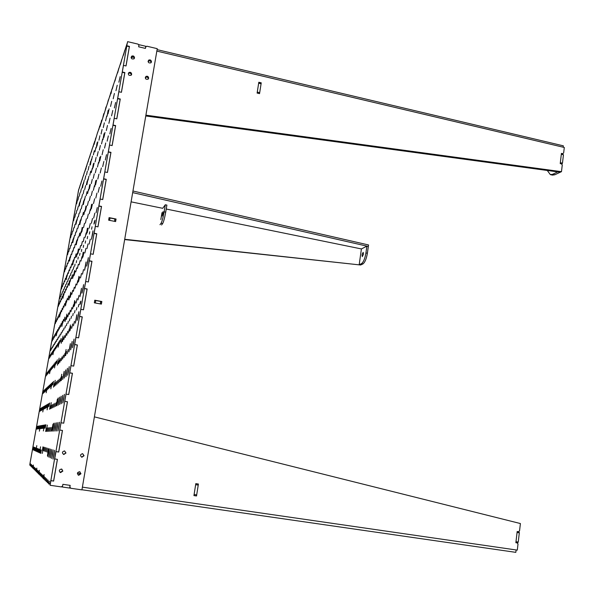 <?xml version="1.0" encoding="UTF-8"?>
<svg xmlns="http://www.w3.org/2000/svg" width="594" height="594" viewBox="0 0 594 594"><rect width="100%" height="100%" fill="white"/><g stroke="black" fill="none" stroke-linecap="round" stroke-linejoin="round"><path stroke-width="0.89" d="M51.648 349.012L51.945 347.342L51.648 349.012M52.554 347.587L52.851 345.886L52.554 347.587M53.49 346.109L53.794 344.379L53.49 346.109M54.462 344.579L54.774 342.82L54.462 344.579M55.465 342.998L55.784 341.208L55.465 342.998M56.512 341.357L56.831 339.53L56.512 341.357M57.588 339.657L57.915 337.8L57.588 339.657M58.709 337.889L59.044 335.996L58.709 337.889M59.875 336.056L60.217 334.132L59.875 336.056M61.085 334.155L61.427 332.187L61.085 334.155M62.34 332.172L62.697 330.167L62.34 332.172M63.647 330.108L64.011 328.066L63.647 330.108M65.013 327.962L65.377 325.876L65.013 327.962M66.431 325.727L66.81 323.596L66.431 325.727M67.916 323.388L68.295 321.22L67.916 323.388M69.461 320.953L69.854 318.733L69.461 320.953M71.08 318.406L71.48 316.134L71.08 318.406M72.772 315.741L73.181 313.417L72.772 315.741M74.547 312.949L74.963 310.573L74.547 312.949M76.403 310.016L76.834 307.588L76.403 310.016M78.356 306.942L78.794 304.455L78.356 306.942M80.405 303.712L79.878 304.544L80.324 302.004L80.858 301.158L80.405 303.712L80.858 301.158L80.324 302.004L79.878 304.544L80.405 303.712M50.772 350.393L51.062 348.752L50.772 350.393M38.216 472.891L37.318 472.586L37.682 470.522L37.637 472.096L38.246 472.69L38.707 471.48L38.751 473.173L39.338 470.374L38.825 473.255L39.568 472.282L39.315 473.722L39.976 474.368L40.466 473.121L40.206 474.591L40.897 475.267L41.402 473.997L41.142 475.497L41.862 476.202L42.382 474.91L42.115 476.447L42.872 477.182L43.407 475.861L43.459 477.754L44.119 474.643L43.555 477.851L43.926 478.207L44.483 476.863L44.201 478.474L45.025 479.284L45.604 477.91L45.315 479.566L46.191 480.412L46.481 478.727L46.785 479.009L46.488 480.702L47.409 481.593L47.706 479.87L48.025 480.167L47.72 481.905L48.686 482.84L48.998 481.073L49.332 481.385L49.02 483.167L50.126 484.244L50.765 480.568L53.638 481.081L50.898 480.687L50.096 485.283L50.898 480.687M125.98 65.941L129.344 46.674L126.789 46.072L126.581 46.681L127.161 43.392L111.657 90.214L110.915 93.83L111.42 90.927L99.903 126.953L100.178 124.896L97.713 132.336M59.393 360.016L58.561 363.758L59.393 360.016M65.273 373.76L64.286 378.103L65.756 369.876L65.273 373.76M76.374 318.51L75.312 323.136L76.826 314.783L76.374 318.51M43.399 450.749L43.874 447.119L43.399 450.749M69.884 347.445L68.874 351.871L70.352 343.681L69.884 347.445M45.396 451.507L45.886 447.713L45.396 451.507M62.006 339.597L61.182 343.317L62.006 339.597M64.976 353.326L64.055 357.425L64.976 353.326M42.456 450.393L42.931 446.837L42.456 450.393M96.933 193.124L95.812 198.047L96.933 193.124M115.652 102.45L114.382 107.967L115.652 102.45M100.824 156.185L99.74 161.004L100.824 156.185M98.537 162.348L97.49 167.033L98.537 162.348M111.709 101.336L110.543 106.46L111.709 101.336M96.629 180.079L95.56 184.808L96.629 180.079M112.793 110.491L111.568 115.837L112.793 110.491M86.538 205.999L85.618 210.157L86.538 205.999M78.349 264.3L77.42 268.466L78.349 264.3M99.933 135.736L98.938 140.199L99.933 135.736M84.764 210.558L83.873 214.62L84.764 210.558M105.717 142.983L104.559 148.084L105.717 142.983M81.965 256.69L80.977 261.078L81.965 256.69M75.037 271.28L74.153 275.252L75.037 271.28M76.656 267.864L75.75 271.933L76.656 267.864M94.617 198.745L93.533 203.534L94.617 198.745M107.477 125.468L106.333 130.502L107.477 125.468M83.895 252.621L82.878 257.128L83.895 252.621M98.931 174.168L97.824 179.032L98.931 174.168M90.281 223.478L89.211 228.185L90.281 223.478M101.908 181.029L100.705 186.249L101.908 181.029M84.504 223.329L83.568 227.524L84.504 223.329M100.356 145.485L99.324 150.119L100.356 145.485M73.478 274.554L72.617 278.445L73.478 274.554M88.164 228.296L87.132 232.87L88.164 228.296M86.353 218.83L85.388 223.136L86.353 218.83M80.116 260.58L79.158 264.857L80.116 260.58M77.257 253.111L76.388 257.053L77.257 253.111M81.519 273.411L80.487 277.955L81.519 273.411M97.268 207.573L96.087 212.697L97.268 207.573M82.358 241.498L81.415 245.738L82.358 241.498M98.188 151.596L97.178 156.111L98.188 151.596M92.597 234.296L91.431 239.33L93.013 230.836L92.597 234.296M117.211 85.246L115.971 90.689L117.211 85.246M92.256 179.291L91.298 183.62L92.256 179.291M77.755 280.628L76.782 284.942L77.755 280.628M88.283 214.137L87.296 218.555L88.283 214.137M114.397 93.481L113.194 98.76L114.397 93.481M90.333 184.474L89.404 188.699L90.333 184.474M74.309 287.229L73.396 291.335L74.309 287.229M94.825 213.135L93.681 218.109L94.825 213.135M110.068 118.154L108.888 123.344L110.068 118.154M81.022 231.779L80.138 235.781L81.022 231.779M104.997 132.44L103.891 137.34L104.997 132.44M92.196 168.458L91.268 172.646L92.196 168.458M92.33 191.119L91.328 195.612L92.33 191.119M109.14 108.843L108.019 113.818L109.14 108.843M111.1 128.467L109.86 133.88L111.1 128.467M94.112 163.068L93.161 167.36L94.112 163.068M90.303 209.237L89.278 213.773L90.303 209.237M71.154 293.28L70.285 297.193L71.154 293.28M75.995 283.999L75.052 288.209L75.995 283.999M103.215 149.74L102.094 154.692L103.215 149.74M99.361 187.221L98.196 192.293L99.361 187.221M102.621 139.107L101.552 143.867L102.621 139.107M97.862 141.78L96.904 146.131L97.862 141.78M92.412 204.113L91.357 208.769L92.412 204.113M88.031 243.904L86.947 248.656L88.031 243.904M106.519 154.663L105.294 159.979L106.519 154.663M92.501 218.429L91.394 223.27L92.501 218.429M83.539 269.542L82.477 274.205L83.539 269.542M78.891 249.398L78 253.438L78.891 249.398M101.336 167.976L100.2 172.988L101.336 167.976M90.318 196.295L89.345 200.668L90.318 196.295M104.336 122.869L103.282 127.576L104.336 122.869M94.26 173.879L93.273 178.326L94.26 173.879M72.698 290.317L71.807 294.327L72.698 290.317M96.354 168.236L95.337 172.802L96.354 168.236M108.346 135.907L107.143 141.157L108.346 135.907M90.258 239.219L89.137 244.104L90.258 239.219M86.145 232.893L85.142 237.355L86.145 232.893M96.109 157.455L95.129 161.85L96.109 157.455M80.591 245.53L79.67 249.666L80.591 245.53M85.915 248.366L84.86 252.992L85.915 248.366M84.214 237.288L83.234 241.639L84.214 237.288M94.431 185.722L93.399 190.332L94.431 185.722M95.879 147.579L94.943 151.826L95.879 147.579M79.596 277.101L78.594 281.526L79.596 277.101M82.729 227.636L81.816 231.742L82.729 227.636M103.868 161.479L102.688 166.639L103.868 161.479M88.491 189.456L87.578 193.577L88.491 189.456M87.89 261.204L86.746 266.142L88.32 257.633L87.89 261.204M120.174 76.604L118.882 82.217L120.174 76.604M106.682 116.008L105.598 120.849L106.682 116.008M102.086 129.44L101.069 134.021L102.086 129.44M85.662 265.473L84.556 270.277L86.085 261.969L85.662 265.473M88.395 201.247L87.444 205.509L88.395 201.247M73.522 304.715L72.565 308.954L73.522 304.715M73.574 343.028L72.505 347.698L74.05 339.092L73.574 343.028M52.614 454.239L51.648 458.457L53.148 449.866L52.614 454.239M72.654 323.975L71.651 328.363L72.654 323.975M51.262 453.727L50.327 457.848L51.789 449.465L51.262 453.727M57.425 426.73L56.445 431.029L57.945 422.49L57.425 426.73M81.036 291.906L79.952 296.614L81.475 288.29L81.036 291.906M67.256 315.399L66.402 319.26L67.256 315.399M58.969 426.551L57.952 430.962L59.497 422.208L58.969 426.551M57.7 401.804L56.779 405.865L58.182 397.973L57.7 401.804M51.44 405.123L50.639 408.754L51.44 405.123M63.669 375.185L62.704 379.425L64.137 371.391L63.669 375.185M47.579 452.331L48.084 448.366L47.579 452.331M47.431 427.873L46.636 431.444L47.431 427.873M71.852 307.566L70.924 311.702L71.852 307.566M56.653 381.415L55.814 385.187L56.653 381.415M83.153 288.298L82.031 293.139L83.591 284.6L83.153 288.298M48.493 427.754L47.683 431.4L48.493 427.754M65.852 317.797L65.013 321.569L65.852 317.797M64.724 335.61L63.855 339.493L64.724 335.61M70.255 310.291L69.35 314.33L70.255 310.291M70.916 326.522L69.951 330.799L70.916 326.522M58.138 361.516L57.328 365.176L58.138 361.516M54.247 383.553L53.453 387.154L54.247 383.553M49.97 453.244L49.064 457.261L50.497 449.079L49.97 453.244M62.132 376.551L61.197 380.68L62.132 376.551M46.466 451.908L46.963 448.032L46.466 451.908M68.726 312.897L67.842 316.847L68.726 312.897M79.017 295.344L77.97 299.925L79.017 295.344M66.535 351.455L65.585 355.658L66.535 351.455M44.372 451.121L44.862 447.408L44.372 451.121M48.745 452.776L47.862 456.704L49.265 448.715L48.745 452.776M60.67 377.851L59.764 381.883L60.67 377.851M71.688 345.292L70.641 349.836L72.156 341.446L71.688 345.292M62.066 356.816L61.189 360.729L62.066 356.816M69.26 328.95L68.325 333.115L69.26 328.95M75.267 301.737L74.287 306.088L75.267 301.737M66.172 333.486L65.281 337.459L66.172 333.486M54.032 454.781L53.037 459.11L54.574 450.289L54.032 454.781M62.214 399.406L61.212 403.779L62.712 395.3L62.214 399.406M55.027 403.222L54.158 407.098L55.027 403.222M50.757 427.494L49.903 431.303L50.757 427.494M50.342 405.709L49.562 409.259L50.342 405.709M59.274 379.091L58.39 383.033L59.274 379.091M53.237 427.212L52.339 431.199L53.735 423.262L53.237 427.212M54.566 427.056L53.638 431.147L55.071 423.017L54.566 427.056M60.699 358.449L59.846 362.273L60.699 358.449M77.101 298.611L76.084 303.081L77.101 298.611M63.335 337.644L62.496 341.446L63.335 337.644M68.741 370.678L67.686 375.26L69.231 366.609L68.741 370.678M55.428 382.506L54.611 386.189L55.428 382.506M51.968 427.353L51.091 431.251L51.968 427.353M55.962 426.9L55.004 431.088L56.475 422.765L55.962 426.9M67.679 331.266L66.773 335.335L67.679 331.266M56.333 402.524L55.442 406.496L56.333 402.524M60.633 400.237L59.66 404.507L61.13 396.235L60.633 400.237M63.87 398.522L62.838 403.014L64.382 394.312L63.87 398.522M69.676 296.116L68.83 299.948L69.676 296.116M78.378 315.57L77.287 320.322L78.839 311.753L78.378 315.57M68.169 349.502L67.196 353.809L68.169 349.502M57.93 380.279L57.076 384.132L57.93 380.279M63.491 355.108L62.593 359.11L63.491 355.108M74.465 321.309L73.441 325.816L74.465 321.309M59.133 401.039L58.19 405.205L59.623 397.126L59.133 401.039M53.779 403.883L52.933 407.67L53.779 403.883M52.584 404.521L51.76 408.226L52.584 404.521M66.966 372.26L65.941 376.715L67.449 368.28L66.966 372.26M49.599 427.628L48.767 431.355L49.599 427.628M46.414 427.992L45.641 431.489L46.414 427.992M57.38 459.34L53.594 481.043M50.854 480.643L55.836 451.574L58.709 452.034L55.977 451.618L54.7 458.939L57.432 459.348L53.638 481.081M55.933 451.603L59.697 430.034L62.415 430.45L58.658 452.019M59.697 430.034L64.709 401.344L67.419 401.782L63.684 423.18M64.709 401.344L69.691 372.869L72.379 373.314L68.681 394.535M69.691 372.869L74.629 344.579L77.309 345.047L73.641 366.097M74.629 344.579L79.537 316.498L82.21 316.973L78.564 337.852M79.537 316.498L84.407 288.61L87.066 289.1L83.457 309.808M84.407 288.61L89.249 260.914L91.892 261.419L88.313 281.957M89.249 260.914L94.052 233.405L96.688 233.925L93.132 254.306M94.052 233.405L98.827 206.096L101.448 206.623L97.928 226.834M98.827 206.096L103.571 178.965L106.178 179.507L102.68 199.562M103.571 178.965L108.279 152.019L110.878 152.576L107.403 172.468M108.279 152.019L112.949 125.26L115.54 125.831L112.095 145.567M112.949 125.26L117.597 98.686L120.174 99.265L116.758 118.845M117.597 98.686L122.208 72.29L124.77 72.884L121.384 92.308M122.208 72.29L126.789 46.072M47.453 455.687L48.463 449.272L47.453 455.687M51.878 430.472L52.992 424.131L51.878 430.472M56.282 405.412L57.388 399.109L56.282 405.412M60.662 380.502L61.761 374.235L60.662 380.502M65.006 355.747L66.105 349.524L65.006 355.747M69.327 331.148L70.419 324.955L69.327 331.148M73.626 306.69L74.71 300.542L73.626 306.69M77.896 282.388L78.972 276.269L77.896 282.388M82.143 258.227L83.212 252.153L82.143 258.227M86.36 234.214L87.422 228.17L86.36 234.214M90.555 210.343L91.61 204.343L90.555 210.343M94.721 186.62L95.768 180.65L94.721 186.62M98.864 163.038L99.903 157.106L98.864 163.038M102.985 139.597L104.017 133.695L102.985 139.597M107.076 116.29L108.108 110.425L107.076 116.29M42.33 453.393L43.251 447.646L42.33 453.393M46.317 430.791L47.32 425.096L46.317 430.791M50.282 408.308L51.277 402.65L50.282 408.308M54.225 385.944L55.22 380.323L54.225 385.944M58.145 363.714L59.133 358.115L58.145 363.714M62.043 341.595L63.031 336.033L62.043 341.595M65.927 319.602L66.899 314.07L65.927 319.602M69.78 297.735L70.753 292.226L69.78 297.735M73.619 275.98L74.584 270.508L73.619 275.98M77.435 254.343L78.393 248.901L77.435 254.343M81.23 232.826L82.187 227.405L81.23 232.826M85.001 211.419L85.952 206.036L85.001 211.419M88.758 190.132L89.701 184.779L88.758 190.132M92.493 168.963L93.429 163.632L92.493 168.963M96.206 147.899L97.141 142.605L96.206 147.899M37.519 472.787L37.882 470.715L37.437 471.896L36.85 471.332L37.088 469.973L36.397 470.886L36.873 468.183L36.323 470.819L36.331 469.26L35.907 470.411L35.365 469.884L35.595 468.577L35.187 469.706L34.667 469.201L34.89 467.924L34.489 469.03L33.992 468.547L34.214 467.292L33.821 468.384L33.338 467.909L33.554 466.676L32.982 467.567L33.42 465.102L32.922 467.508L32.922 466.09L32.559 467.151L32.106 466.713L32.314 465.525L31.957 466.565L31.519 466.142L31.727 464.976L31.378 466L31.163 464.441L30.814 465.458L30.606 463.929L30.272 464.931L29.849 464.515L30.212 462.243L78.608 190.035L94.342 142.501L94.075 144.476L97.624 132.314M54.329 366.082L55.079 362.644L54.329 366.082M44.439 392.27L45.077 389.293L44.439 392.27M50.015 357.187L50.653 354.195L50.015 357.187M39.612 449.309L39.159 452.658L39.612 449.309M47.669 374.042L48.314 371.035L47.669 374.042M38.061 448.722L37.622 451.937L38.061 448.722M59.125 343.822L59.905 340.265L59.125 343.822M50.319 370.871L51.01 367.693L50.319 370.871M40.429 449.621L39.969 453.036L40.429 449.621M66.766 266.416L67.464 263.172L66.766 266.416M73.626 220.708L74.317 217.471L73.626 220.708M75.594 224.235L76.336 220.775L75.594 224.235M76.945 220.582L77.71 217.055L76.945 220.582M80.584 192.256L81.326 188.781L80.584 192.256M72.371 242.404L73.107 238.988L72.371 242.404M74.859 217.241L75.564 213.944L74.859 217.241M79.366 224.443L80.19 220.649L79.366 224.443M66.157 289.969L66.914 286.479L66.157 289.969M88.142 170.166L88.989 166.298L88.142 170.166M80.925 220.433L81.772 216.558L80.925 220.433M73.025 231.17L73.73 227.844L73.025 231.17M63.758 295.025L64.479 291.669L63.758 295.025M68.741 284.526L69.535 280.895L68.741 284.526M67.426 287.296L68.199 283.739L67.426 287.296M67.931 263.588L68.644 260.276L67.931 263.588M77.443 209.972L78.178 206.534L77.443 209.972M62.622 297.416L63.328 294.134L62.622 297.416M71.117 245.634L71.837 242.285L71.117 245.634M64.739 281.615L65.437 278.356L64.739 281.615M64.553 271.8L65.221 268.674L64.553 271.8M74.399 247.869L75.2 244.208L74.399 247.869M81.66 198.092L82.455 194.438L81.66 198.092M70.107 281.653L70.924 277.94L70.107 281.653M65.889 278.994L66.602 275.668L65.889 278.994M73.01 251.24L73.79 247.653L73.01 251.24M64.939 292.538L65.674 289.122L64.939 292.538M73.73 261.145L74.554 257.373L73.73 261.145M58.294 317.931L58.977 314.746L58.294 317.931M61.501 288.974L62.162 285.892L61.501 288.974M69.595 270.56L70.359 267.025L69.595 270.56M83.167 193.844L83.977 190.117L83.167 193.844M58.435 306.229L59.088 303.178L58.435 306.229M77.903 200.089L78.616 196.748L77.903 200.089M81.304 208.828L82.128 205.064L81.304 208.828M60.425 313.847L61.137 310.543L60.425 313.847M71.674 254.492L72.438 250.98L71.674 254.492M79.217 196.235L79.945 192.835L79.217 196.235M82.87 204.611L83.709 200.765L82.87 204.611M62.704 309.474L63.454 306.036L62.704 309.474M62.541 286.605L63.216 283.457L62.541 286.605M76.129 213.669L76.849 210.298L76.129 213.669M77.339 240.733L78.17 236.917L77.339 240.733M78.802 206.148L79.551 202.643L78.802 206.148M88.038 180.145L88.914 176.151L88.038 180.145M75.022 235.603L75.787 232.046L75.022 235.603M81.994 188.142L82.752 184.593L81.994 188.142M70.612 237.667L71.295 234.467L70.612 237.667M86.36 184.883L87.207 180.984L86.36 184.883M70.382 257.625L71.124 254.187L70.382 257.625M65.162 304.759L65.949 301.18L65.162 304.759M61.546 311.702L62.273 308.331L61.546 311.702M74.287 227.762L75.015 224.369L74.287 227.762M65.644 269.149L66.32 265.971L65.644 269.149M80.205 202.19L80.977 198.611L80.205 202.19M89.828 165.251L90.689 161.301L89.828 165.251M69.134 260.655L69.862 257.284L69.134 260.655M60.462 301.967L61.137 298.804L60.462 301.967M67.59 254.692L68.265 251.529L67.59 254.692M63.625 284.155L64.308 280.947L63.625 284.155M57.284 319.869L57.952 316.743L57.284 319.869M72.297 264.397L73.107 260.714L72.297 264.397M69.899 248.752L70.604 245.471L69.899 248.752M76.418 232.016L77.205 228.386L76.418 232.016M84.957 179.47L85.759 175.772L84.957 179.47M79.804 212.89L80.598 209.207L79.804 212.89M63.914 307.165L64.679 303.653L63.914 307.165M78.349 216.803L79.128 213.201L78.349 216.803M71.8 234.467L72.498 231.207L71.8 234.467M59.43 304.135L60.098 301.032L59.43 304.135M67.077 276.284L67.813 272.891L67.077 276.284M84.734 189.449L85.566 185.632L84.734 189.449M70.924 267.538L71.711 263.929L70.924 267.538M61.524 299.732L62.214 296.51L61.524 299.732M68.317 273.47L69.067 270.01L68.317 273.47M73.671 239.063L74.428 235.58L73.671 239.063M91.573 160.15L92.456 156.103L91.573 160.15M59.341 315.926L60.039 312.682L59.341 315.926M75.839 244.372L76.656 240.629L75.839 244.372M68.726 251.774L69.416 248.552L68.726 251.774M84.489 200.237L85.35 196.302L84.489 200.237M55.361 323.552L56.007 320.537L55.361 323.552M76.626 203.816L77.324 200.542L76.626 203.816M83.45 183.88L84.229 180.257L83.45 183.88M86.524 174.903L87.34 171.117L86.524 174.903M56.304 321.74L56.965 318.674L56.304 321.74M77.866 228.296L78.668 224.591L77.866 228.296M57.069 332.766L57.774 329.507L57.069 332.766M46.05 375.987L46.666 373.084L46.05 375.987M34.036 447.2L33.628 450.089L34.036 447.2M51.797 354.573L52.465 351.47L51.797 354.573M34.652 447.431L34.237 450.371L34.652 447.431M37.259 429.031L37.867 426.188L37.259 429.031M53.17 339.426L53.816 336.397L53.17 339.426M61.568 325.096L62.34 321.562L61.568 325.096M36.613 429.106L37.214 426.306L36.613 429.106M42.709 409.763L43.362 406.727L42.709 409.763M47.008 407.484L47.735 404.143L47.008 407.484M45.241 391.557L45.886 388.535L45.241 391.557M36.628 448.18L36.189 451.277L36.628 448.18M43.317 428.341L44.038 425.052L43.317 428.341M58.138 330.955L58.858 327.628L58.138 330.955M49.681 387.607L50.408 384.288L49.681 387.607M52.272 340.956L52.903 337.979L52.272 340.956M42.464 428.437L43.162 425.207L42.464 428.437M62.801 322.995L63.595 319.386L62.801 322.995M56.831 347.186L57.581 343.77L56.831 347.186M59.237 329.076L59.972 325.683L59.237 329.076M52.732 353.2L53.415 350.037L52.732 353.2M55.428 364.761L56.192 361.256L55.428 364.761M51.708 385.81L52.465 382.358L51.708 385.81M35.284 447.668L34.868 450.66L35.284 447.668M46.065 390.822L46.726 387.741L46.065 390.822M37.333 448.448L36.895 451.603L37.333 448.448M60.38 327.123L61.137 323.663L60.38 327.123M54.091 337.845L54.752 334.764L54.091 337.845M49.406 371.97L50.074 368.844L49.406 371.97M38.825 449.012L38.372 452.294L38.825 449.012M35.944 447.921L35.514 450.965L35.944 447.921M46.919 390.065L47.594 386.924L46.919 390.065M46.844 375.029L47.475 372.074L46.844 375.029M52.25 368.562L52.963 365.265L52.25 368.562M53.705 351.774L54.396 348.559L53.705 351.774M56.044 334.519L56.734 331.318L56.044 334.519M55.754 348.767L56.482 345.426L55.754 348.767M33.442 446.97L33.041 449.814L33.442 446.97M40.474 410.951L41.09 408.071L40.474 410.951M44.335 408.902L45.018 405.747L44.335 408.902M40.838 428.623L41.513 425.512L40.838 428.623M47.965 406.972L48.715 403.564L47.965 406.972M47.81 389.27L48.5 386.078L47.81 389.27M39.33 428.801L39.976 425.794L39.33 428.801M38.617 428.883L39.249 425.928L38.617 428.883M53.267 367.344L54.002 363.981L53.267 367.344M55.056 336.211L55.725 333.071L55.056 336.211M57.96 345.537L58.717 342.055L57.96 345.537M42.916 393.614L43.533 390.748L42.916 393.614M50.676 386.724L51.418 383.338L50.676 386.724M40.073 428.712L40.734 425.66L40.073 428.712M37.927 428.957L38.551 426.061L37.927 428.957M54.707 350.304L55.42 347.015L54.707 350.304M43.503 409.34L44.171 406.244L43.503 409.34M41.194 410.573L41.818 407.64L41.194 410.573M39.776 411.323L40.377 408.486L39.776 411.323M66.469 302.272L67.27 298.611L66.469 302.272M49.168 358.434L49.792 355.494L49.168 358.434M48.522 373.025L49.183 369.958L48.522 373.025M48.73 388.454L49.436 385.202L48.73 388.454M51.27 369.743L51.968 366.498L51.27 369.743M50.891 355.903L51.544 352.858L50.891 355.903M41.936 410.179L42.575 407.187L41.936 410.179M45.189 408.449L45.886 405.234L45.189 408.449M46.08 407.974L46.792 404.7L46.08 407.974M43.666 392.953L44.29 390.035L43.666 392.953M41.632 428.534L42.323 425.363L41.632 428.534M44.208 428.244L44.944 424.881L44.208 428.244M35.93 450.527L36.798 445.634L35.93 450.527M39.36 431.185L40.295 426.299L39.36 431.185M42.775 411.924L43.711 407.039L42.775 411.924M46.169 392.76L47.104 387.86L46.169 392.76M49.547 373.693L50.483 368.785L49.547 373.693M52.911 354.707L53.854 349.792L52.911 354.707M56.259 335.81L57.202 330.888L56.259 335.81M59.593 317.003L60.536 312.073L59.593 317.003M62.912 298.285L63.855 293.347L62.912 298.285M66.209 279.655L67.159 274.703L66.209 279.655M69.498 261.115L70.441 256.155L69.498 261.115M72.772 242.656L73.715 237.689L72.772 242.656M76.025 224.28L76.975 219.305L76.025 224.28M79.262 205.992L80.212 201.01L79.262 205.992M82.492 187.786L83.442 182.796L82.492 187.786M39.62 452.183L40.57 446.807L39.62 452.183M43.369 430.954L44.401 425.601L43.369 430.954M47.104 409.838L48.136 404.469L47.104 409.838M50.817 388.832L51.849 383.457L50.817 388.832M54.507 367.938L55.539 362.548L54.507 367.938M58.182 347.141L59.214 341.743L58.182 347.141M61.835 326.462L62.875 321.05L61.835 326.462M65.474 305.888L66.513 300.467L65.474 305.888M69.09 285.41L70.129 279.982L69.09 285.41M72.691 265.043L73.73 259.608L72.691 265.043M76.27 244.78L77.317 239.33L76.27 244.78M79.834 224.621L80.881 219.164L79.834 224.621M83.375 204.559L84.422 199.094L83.375 204.559M86.902 184.6L87.949 179.128L86.902 184.6M90.414 164.746L91.461 159.259L90.414 164.746M41.283 449.948L40.815 453.43L41.283 449.948M45.137 428.133L45.886 424.71L45.137 428.133M48.968 406.437L49.733 402.962L48.968 406.437M52.777 384.86L53.549 381.333L52.777 384.86M56.564 363.394L57.351 359.816L56.564 363.394M60.336 342.047L61.137 338.409L60.336 342.047M64.085 320.805L64.895 317.122L64.085 320.805M67.82 299.68L68.637 295.938L67.82 299.68M71.525 278.66L72.364 274.866L71.525 278.66M75.215 257.759L76.069 253.905L75.215 257.759M78.891 236.961L79.752 233.048L78.891 236.961M82.544 216.275L83.412 212.303L82.544 216.275M86.175 195.693L87.058 191.669L86.175 195.693M89.791 175.223L90.689 171.139L89.791 175.223M93.384 154.856L94.297 150.713L93.384 154.856M30.309 465.622L30.472 463.803L30.309 465.622L30.777 465.696M30.851 466.164L31.022 464.315L30.851 466.164L31.334 466.238M31.415 466.728L31.586 464.842L31.415 466.728L31.913 466.802M32.002 467.307L32.165 465.384L32.002 467.307L32.514 467.381M32.603 467.909L32.767 465.948L32.848 467.938M33.227 468.525L33.398 466.528L33.227 468.525L33.784 468.607M33.88 469.171L34.044 467.136L33.88 469.171L34.452 469.253M34.549 469.839L34.719 467.76L34.549 469.839L35.15 469.928M35.254 470.537L35.417 468.414L35.254 470.537L35.87 470.626M35.974 471.257L36.145 469.089L36.241 471.294M36.731 472.007L36.895 469.795L36.731 472.007L37.4 472.104M62.541 486.018L62.37 487.013L69.632 488.06L70.099 485.372M48.864 484.058L48.998 481.073L48.53 483.724L50.126 484.244M47.572 482.774L47.706 479.87L47.253 482.462L48.671 482.929M46.339 481.548L46.481 478.727L46.042 481.251L47.386 481.704M45.174 480.39L45.315 477.643L44.884 480.101L46.169 480.531M44.06 479.284L44.208 476.603L43.785 479.009L45.003 479.417M42.991 478.222L43.147 475.616L42.731 477.962L43.369 478.281M41.981 477.212L42.129 474.673L41.729 476.967L42.842 477.338M41.008 476.254L41.164 473.767L40.771 476.017L41.832 476.373M40.08 475.326L40.236 472.906L39.85 475.103L40.867 475.445M39.189 474.443L39.345 472.082L38.966 474.227L39.947 474.554M38.335 473.596L38.499 471.287L38.127 473.388L38.662 473.648M62.4 486.122L62.259 486.924L61.457 486.805M69.81 487.035L70.604 488.127L69.647 487.993M95.33 303.007L95.76 300.519L94.736 300.46M95.76 300.519L100.698 301.425L100.267 303.913M101.247 304.091L101.656 301.745L100.698 301.425M127.606 41.647L126.581 46.681L127.606 41.647L138.068 44.127L138.914 45.344L138.662 46.815L145.441 48.411L145.693 46.948L146.874 46.213L157.254 48.671L81.92 489.872L70.783 488.268L69.884 487.013L70.166 485.38L62.89 484.325L62.608 485.966L61.331 486.902L50.096 485.283M54.7 458.939L55.977 451.618M59.749 430.026L61.019 422.757L59.749 430.026L62.474 430.45L58.709 452.034M64.768 401.321L66.031 394.104L64.768 401.321L67.471 401.759L63.736 423.188L61.019 422.757M69.75 372.817L70.998 365.652L69.75 372.817L72.446 373.27L68.733 394.542L66.031 394.104M74.695 344.513L75.935 337.392L74.695 344.513L77.376 344.973L73.693 366.104L70.998 365.652M79.603 316.402L80.836 309.333L79.603 316.402L82.276 316.884L78.616 337.86L75.935 337.392M84.482 288.491L85.707 281.474L84.482 288.491L87.14 288.981L83.509 309.816L80.836 309.333M89.323 260.773L90.54 253.801L89.323 260.773L91.973 261.278L88.365 281.972L85.707 281.474M94.134 233.249L95.344 226.329L94.134 233.249L96.77 233.761L93.184 254.314L90.54 253.801M98.908 205.91L100.111 199.035L98.908 205.91L101.537 206.437L97.973 226.849L95.344 226.329M103.653 178.757L104.848 171.933L103.653 178.757L106.267 179.306L102.732 199.569L100.111 199.035M108.36 151.797L109.548 145.018L108.36 151.797L110.967 152.354L107.455 172.483L104.848 171.933M113.046 125.015L114.219 118.288L113.046 125.015L115.63 125.586L112.147 145.575L109.548 145.018M117.686 98.418L118.859 91.736L117.686 98.418L120.27 98.998L116.803 118.852L114.219 118.288M122.305 72L123.463 65.362L122.305 72L124.874 72.594L121.436 92.315L118.859 91.736M63.506 454.425L65.83 452.94L64.598 450.92M81.63 457.165L83.851 455.665L82.611 453.653L84.066 455.717L81.898 457.239C79.893 455.643 80.131 454.447 82.611 453.653M59.949 472.334L62.697 470.997L61.887 469.178M78.193 475.074L80.769 473.663L79.871 471.792M145.278 77.554L145.537 77.309C147.045 76.685 147.98 77.242 148.344 78.957M148.084 61.234L148.307 61.019C149.792 60.365 150.735 60.9 151.143 62.615M131.103 57.328L131.341 57.083C132.789 56.385 133.747 56.883 134.229 58.591M128.245 73.701L128.519 73.418C129.997 72.75 130.947 73.27 131.385 74.978M126.893 45.76L129.447 46.369L126.032 65.956L123.463 65.362M94.78 300.215L101.841 301.507L101.388 304.113L94.327 302.829L94.78 300.215M109.081 217.619L116.053 219.015L115.615 221.562L108.643 220.174L109.081 217.619M65.993 452.984L63.81 454.507C61.798 452.903 62.036 451.707 64.538 450.913L65.993 452.984M62.853 471.094L60.558 472.609C58.635 470.894 58.947 469.706 61.494 469.037L62.853 471.094M80.97 473.767L78.705 475.282C76.782 473.581 77.086 472.393 79.611 471.71L80.97 473.767M148.686 78.222C148.411 76.448 147.475 75.861 145.886 76.463C144.906 78.675 145.634 79.589 148.084 79.202L148.686 78.222M151.485 61.873C151.195 60.083 150.252 59.504 148.663 60.135C147.735 62.363 148.485 63.254 150.913 62.83L151.485 61.873M134.526 57.908C134.222 56.088 133.264 55.517 131.653 56.192C130.777 58.442 131.556 59.326 133.984 58.836L134.526 57.908M131.682 74.302C131.393 72.498 130.442 71.919 128.831 72.565C127.903 74.807 128.66 75.705 131.111 75.26L131.682 74.302M116.053 219.015L115.845 219.394L114.909 218.978L114.508 221.347M32.878 468.176L33.361 465.05L33.101 468.206M85.84 169.238L86.353 166.387L85.84 169.238M80.769 473.641L77.376 473.151M36.279 471.554L36.806 468.117L36.576 471.599M94.075 144.476L94.624 141.372L94.075 144.476M38.707 473.96L39.256 470.307L38.625 473.886L39.011 474.005M99.903 126.953L100.483 123.663L99.903 126.953M43.414 478.645L44.023 474.554L43.317 478.549L43.837 478.705M111.145 93.124L111.783 89.486L111.145 93.124M60.35 296.428L59.808 298.604L60.35 296.428M61.382 294.164L60.826 296.384L61.382 294.164M62.444 291.825L61.88 294.097L62.444 291.825M63.543 289.404L62.964 291.728L63.543 289.404M64.687 286.902L64.085 289.271L64.687 286.902M65.86 284.311L65.251 286.731L65.86 284.311M67.085 281.63L66.454 284.103L67.085 281.63M68.347 278.846L67.701 281.378L68.347 278.846M69.661 275.958L69.001 278.556L69.661 275.958M71.028 272.965L70.344 275.623L71.028 272.965M72.438 269.854L71.74 272.572L72.438 269.854M73.908 266.617L73.188 269.409L73.908 266.617M75.052 264.115L74.695 266.112L75.052 264.115M76.626 260.647L76.27 262.682L76.626 260.647M78.274 257.031L77.903 259.11L78.274 257.031M79.99 253.267L79.611 255.39L79.99 253.267M81.772 249.332L81.393 251.5L81.772 249.332M83.643 245.225L83.257 247.438L83.643 245.225M85.595 240.926L85.202 243.198L85.595 240.926M87.645 236.434L87.236 238.751L87.645 236.434M89.783 231.719L89.367 234.095L89.783 231.719M92.033 226.782L91.61 229.21L92.033 226.782M94.394 221.592L95.01 220.24L94.572 222.743L93.956 224.079L94.394 221.592M109.63 220.367L110.038 217.998L109.014 217.998M110.038 217.998L114.909 218.978M115.474 221.54L115.845 219.394M79.462 187.934L80.071 185.365L79.462 187.934M80.784 183.954L81.408 181.326L80.784 183.954M82.15 179.841L82.789 177.153L82.15 179.841M83.561 175.594L84.214 172.839L83.561 175.594M85.016 171.198L85.692 168.384L85.016 171.198M86.524 166.654L87.214 163.766L86.524 166.654M88.083 161.947L88.796 158.992L88.083 161.947M89.701 157.068L90.437 154.039L89.701 157.068M91.379 152.019L92.129 148.908L91.379 152.019M93.117 146.777L93.889 143.585L93.117 146.777M94.921 141.335L95.723 138.053L94.921 141.335M145.382 48.404L145.745 46.28L138.974 44.676L138.87 45.278M124.71 50.416L123.507 55.175L124.829 50.438M121.651 59.652L120.493 64.249L121.763 59.682M118.741 68.459L117.627 72.899L118.852 68.488M115.964 76.864L114.887 81.148L116.068 76.886M113.306 84.883L112.273 89.033L113.417 84.905M110.774 92.553L109.771 96.57L110.878 92.575M108.346 99.896L107.38 103.787L108.442 99.918M106.022 106.927L105.086 110.699L106.118 106.95M103.787 113.662L102.888 117.33L103.883 113.684M101.648 120.129L100.772 123.693L101.745 120.151M99.592 126.344L98.745 129.804L99.688 126.366M138.796 45.166L138.974 44.676M145.463 78.49L146.057 77.057M131.92 56.779L132.544 57.291L131.133 57.737M148.686 60.803L148.997 61.13L148.099 61.613M78.133 192.493L78.772 189.538M30.197 462.229L29.752 465.072L30.212 462.229M32.544 449.012L33.353 444.557L32.544 449.012M35.692 431.393L36.524 426.945L35.677 431.393M38.81 413.847L39.642 409.392L38.788 413.847M41.914 396.384L42.746 391.921L41.892 396.376M45.003 378.987L45.835 374.517L44.981 378.987M48.077 361.672L48.908 357.194L48.062 361.672M51.143 344.431L51.975 339.946L51.121 344.423M54.195 327.257L55.027 322.765L54.173 327.257M57.232 310.165L58.064 305.665L57.21 310.157M60.254 293.139L61.093 288.632L60.239 293.132M63.268 276.188L64.107 271.673L63.246 276.18M66.268 259.303L67.107 254.781L66.246 259.303M69.253 242.493L70.092 237.971L69.231 242.493M72.223 225.757L73.069 221.22L72.208 225.75M75.186 209.088L76.032 204.551L75.171 209.088M78.698 189.523L78.118 192.486M30.235 465.139L29.752 465.072M161.546 224.992L162.63 223.611C163.625 221.859 164.657 218.035 165.711 212.147L166.884 205.093L165.31 204.767L162.719 208.308L131.096 201.841L162.719 208.308M132.677 192.605L368.339 246.451L368.547 244.958L132.945 191.008M361.412 248.938L166.231 209.029L361.412 248.938L366.892 246.154L365.934 252.955C364.946 258.605 363.461 262.169 361.486 263.647L359.192 264.716L361.412 248.938M161.991 212.652L160.84 219.557M124.658 239.575L360.625 265.006L124.71 239.278M359.192 264.716L360.625 265.006L362.927 263.936C364.909 262.459 366.394 258.895 367.389 253.252L368.339 246.451L366.892 246.154M363.491 254.15L363.224 252.398C362.125 253.645 361.828 255.049 362.325 256.615L363.491 254.15M162.979 213.365L163.068 211.605L162.214 216.023L162.979 213.365M165.31 204.767L164.137 211.828C163.075 217.716 162.051 221.54 161.063 223.292L159.986 224.681M81.942 489.76L515.83 552.353L516.112 549.947M196.525 495.968L198.396 484.021L195.812 483.635L193.934 495.589L196.525 495.968L193.941 495.559M517.226 542.916L515.874 542.716L517.181 531.496L518.532 531.697L519.55 530.836L520.403 523.544L94.387 416.869L82.388 487.147L517.3 550.126L518.005 544.045L517.226 542.916L516.045 542.664M518.963 531.741L519.319 532.825L517.07 532.491L515.986 541.721L518.243 542.047L519.319 532.825M518.243 542.047L517.649 542.953L516.802 542.827M198.203 483.991L198.225 485.083L195.649 484.697L194.104 494.527L196.688 494.906L198.225 485.083M196.688 494.906L196.332 495.908M157.091 49.629L563.342 145.827L563.179 147.201M261.234 82.833L259.541 93.637L257.113 93.072L258.813 82.262L261.234 82.833L258.754 82.625M561.479 171.666L562.251 164.998L561.508 163.892L560.231 163.595L561.427 153.378L562.704 153.683L563.654 152.977L564.3 147.468L156.838 51.106L145.894 115.177L561.479 171.666L560.253 172.23L145.76 115.964M562.704 153.683L561.486 154.284M561.783 164.3L562.466 163.179L560.335 162.682L561.323 154.284L563.446 154.782L562.466 163.179M560.253 172.23L554.803 174.77L552.442 175.104L550.348 174.621L552.695 174.287L557.796 171.896M563.446 154.782L562.221 153.92M547.282 170.471L550.348 174.621M257.269 92.107L258.657 83.219L261.085 83.791L259.689 92.671L257.269 92.107M259.407 93.607L259.689 92.671M261.085 83.791L260.989 83.153M362.927 263.936L361.486 263.647M367.389 253.252L365.934 252.955M162.63 223.611L161.063 223.292M165.711 212.147L164.137 211.828M554.803 174.77L552.695 174.287M145.537 77.309L145.886 76.463M148.307 61.019L148.663 60.135M131.341 57.083L131.653 56.192M128.519 73.418L128.831 72.565"/></g></svg>
